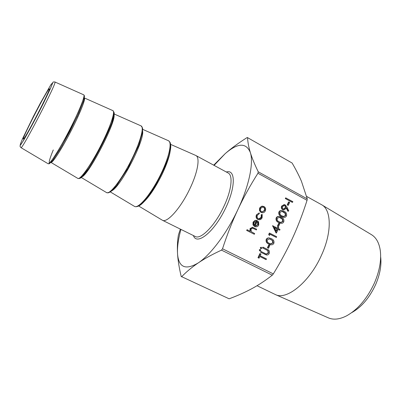 <?xml version="1.0" encoding="UTF-8"?>
<svg xmlns="http://www.w3.org/2000/svg" width="401" height="401" viewBox="0 0 401 401"><rect width="100%" height="100%" fill="white"/><g stroke="black" fill="none" stroke-linecap="round" stroke-linejoin="round"><path stroke-width="0.6" d="M292.154 202.289L285.322 198.565L285.642 197.873L292.86 201.648L292.54 202.335L292.154 202.289M287.928 205.282L287.226 204.901L288.59 201.949L288.976 201.994L289.677 202.375L288.314 205.332L287.928 205.282M288.219 211.262L286.424 207.623L286.103 208.46L283.778 209.979L282.976 209.728C281.743 208.871 281.417 207.673 282.003 206.134L284.344 204.63L285.221 204.886L286.825 206.866L288.815 210.896L287.833 211.207L286.274 208.049M283.587 209.949L282.6 209.673C281.367 208.816 281.041 207.623 281.622 206.084L284.204 204.61M280.695 223.222L278.585 222.45C276.52 221.643 275.708 220.139 276.144 217.938C276.785 216.791 277.718 216.299 278.936 216.465L279.296 216.525M276.364 237.442L270.129 234.214L269.577 235.412L269.211 235.327L268.705 234.5L269.372 233.061L269.738 233.146L276.685 236.745L276.364 237.442L270.089 234.299M270.439 244.62L268.665 243.933C266.585 243.151 265.763 241.653 266.199 239.447C266.961 238.164 268.028 237.683 269.397 237.999L269.703 238.074M256.475 214.786L259.257 212.866L259.317 213.628L257.437 215.232C256.83 216.725 257.126 217.893 258.329 218.745L258.976 218.961C260.124 219.036 260.971 218.505 261.522 217.372L261.166 217.307L261.221 214.761L262.199 214.42L262.149 217.718C261.452 219.152 260.374 219.833 258.911 219.763L257.703 219.412C256.099 218.299 255.688 216.761 256.475 214.786L259.257 212.866M258.71 218.901L261.166 217.307M258.695 219.723L257.703 219.412M255.557 226.004L257.733 224.685L257.622 222.014L258.209 221.547L258.565 221.618L258.76 225.001C258.064 226.39 257.001 226.981 255.572 226.786L254.755 226.5L253.327 224.941L253.402 222.194L255.502 220.42L257.592 220.735L255.206 225.858L255.813 226.064L258.089 224.76L257.978 222.084L258.565 221.618M255.352 226.735L254.404 226.425L252.981 224.866L253.056 222.124L255.151 220.35L256.47 220.37M180.946 229.407C178.32 238.871 177.182 246.971 177.538 253.698C178.585 267.417 185.498 270.485 198.269 262.901C192.009 267.141 186.48 271.743 181.693 276.69L229.121 298.8C237.462 295.712 245.071 292.319 251.948 288.61C258.79 284.916 265.562 280.439 272.279 275.181L273.322 273.898C280.825 261.658 287.241 249.718 292.575 238.079C297.903 226.43 302.725 213.848 307.051 200.335L307.261 198.891L301.437 181.247C298.986 175.543 295.878 169.473 292.113 163.027L247.552 137.633C247.778 142.19 248.71 147.157 250.344 152.545C246.154 142.415 237.758 142.791 225.161 153.673L214.084 165.372M257.943 173.247C250.234 185.412 243.557 197.498 237.913 209.497C232.284 221.502 227.151 234.595 222.52 248.78L221.497 250.134C212.249 254.424 204.505 258.68 198.269 262.901C210.505 254.891 226.881 233.217 237.913 209.497C249.126 185.793 253.768 162.856 250.344 152.545C251.978 157.909 254.61 164.325 258.239 171.803L257.943 173.247L307.051 200.335M250.389 228.66L252.635 227.342L256.68 229.242L256.349 229.948L252.69 228.159L250.971 229.116L251.442 231.778L254.67 233.572L254.339 234.274L246.68 230.44L247.011 229.733L247.352 229.813L250.45 231.402L250.389 228.66L250.044 228.58L252.51 227.312M250.054 231.202L250.044 228.58M256.349 229.948L252.53 228.134M262.013 212.71L260.941 212.385L259.472 210.635L259.632 208.009L261.487 206.294L262.901 206.199M266.149 259.612L259.848 256.46L259.061 258.169L257.983 257.693L259.888 253.572L260.244 253.683L260.966 254.049L260.174 255.753L266.47 258.911L266.149 259.612L265.788 259.497L259.828 256.51M266.299 254.921L260.54 252.169L260.866 251.462L261.221 251.572L266.49 254.169L268.535 252.996L268.174 252.886L267.773 250.61L262.535 247.853L262.855 247.151L263.216 247.257L267.442 249.402C269.196 250.114 269.808 251.422 269.266 253.322C268.71 254.51 267.848 255.076 266.67 255.016L260.54 252.169M266.244 254.084L268.174 252.886M259.758 250.866L259.272 249.858L260.159 249.502M260.79 248.66L260.294 247.648L261.181 247.292M268.164 248.124L267.452 247.758L268.83 244.76L269.913 245.227L268.53 248.224L268.164 248.124M276.414 233.036L276.043 232.951L272.555 225.698L277.723 228.289L278.139 227.397L278.845 227.768L278.434 228.66L280.023 229.497L279.703 230.189L278.114 229.357L276.414 233.036L272.926 225.773M277.392 228.119L277.763 227.317L278.139 227.397M279.703 230.189L278.068 229.447M278.083 226.625L277.377 226.249L278.75 223.277L279.121 223.347L279.828 223.723L278.454 226.7L278.083 226.625M283.507 217.297L281.327 216.51C279.266 215.693 278.459 214.189 278.89 211.994C279.512 210.876 280.409 210.385 281.587 210.52L281.948 210.57M380.664 256.921C381.647 265.236 379.978 274.444 375.657 284.555C369.522 297.748 361.602 307.076 351.883 312.534M138.626 205.989L162.375 220.234C167.032 223.322 180.736 208.119 189.803 188.871C197.813 172.355 200.269 157.418 195.873 155.508L170.53 144.345M213.693 165.162L225.161 153.673C231.081 148.455 238.329 143.127 246.901 137.698L247.487 137.513M181.402 276.785L181.187 276.414C179.147 267.778 177.929 260.204 177.538 253.698C177.147 247.166 177.432 240.956 178.395 235.076L180.345 229.106M23.408 139.062C24.927 139.398 51.769 87.298 49.293 88.842C48.08 87.869 21.804 138.636 23.298 139.067L23.408 139.062M257.026 285.718L275.322 294.529L328.334 317.843C333.482 320.083 339.572 319.417 346.604 315.833C357.918 309.487 367.186 298.555 374.414 283.031C379.496 271.141 381.461 260.369 380.313 250.705C379.176 242.896 376.203 237.532 371.396 234.625L321.752 204.811L306.65 196.435M275.322 294.529C286.545 300.64 309.702 282.073 321.517 255.156C332.063 232.254 331.457 209.903 321.752 204.811M254.339 234.274L246.68 230.44M247.021 230.52L247.352 229.813M254.6 225.457L256.625 221.106L254.059 222.49L253.858 224.224L254.6 225.457M258.089 224.76L257.733 224.685M257.978 222.084L257.622 222.014M255.502 220.42L255.151 220.35M253.402 222.194L253.056 222.124M253.327 224.941L252.981 224.866M254.755 226.5L254.404 226.425M254.349 225.177L256.269 221.051M258.059 219.482C256.45 218.37 256.038 216.826 256.825 214.846M261.522 217.372L261.582 214.826L261.221 214.761M261.582 214.826L262.199 214.42M259.828 210.695L259.983 208.064L261.848 206.345L264.043 206.54C265.587 207.578 266.013 209.026 265.317 210.896C264.655 212.219 263.637 212.836 262.269 212.756L261.297 212.445L259.472 210.635M260.62 208.405C260.104 209.843 260.439 210.961 261.627 211.748L262.369 211.979L264.685 210.565C265.216 209.137 264.896 208.034 263.723 207.242L262.911 206.996L260.62 208.405M259.983 208.064L259.632 208.009M261.297 212.445L260.941 212.385M261.848 206.345L261.487 206.294M263.723 207.242L262.835 206.986M262.084 211.928L264.324 210.505C264.855 209.081 264.535 207.979 263.362 207.192M264.685 210.565L264.324 210.505M259.061 258.169L257.983 257.693M258.339 257.808L260.244 253.683M268.535 252.996L268.134 250.715L262.535 247.853M262.891 247.958L263.216 247.257M268.134 250.715L267.773 250.61M260.896 252.274L261.221 251.572M259.908 250.911L259.627 249.963L260.384 249.557L260.8 250.555L259.557 250.805M259.627 249.963L259.272 249.858M260.931 248.7L260.65 247.753L261.402 247.347L261.823 248.344L260.58 248.595M260.65 247.753L260.294 247.648M268.53 248.224L267.452 247.758M267.813 247.863L269.196 244.861M273.883 243.302C273.131 244.575 272.078 245.041 270.735 244.7L269.031 244.034C266.946 243.247 266.119 241.753 266.56 239.542C267.322 238.254 268.394 237.773 269.763 238.089L271.472 238.74C273.537 239.572 274.339 241.091 273.883 243.302M269.347 243.332L270.845 243.928L273.181 242.916L272.76 240.635L269.728 238.896L267.287 239.888C267.016 241.608 267.708 242.755 269.347 243.332M269.031 244.034L268.665 243.933M266.56 239.542L266.199 239.447M270.54 243.843L272.815 242.816L272.389 240.54L269.657 238.881M273.181 242.916L272.815 242.816M272.76 240.635L272.389 240.54M271.146 239.437L270.78 239.347M269.577 235.412L268.705 234.5M269.071 234.585L269.738 233.146M276.339 231.297L277.402 228.986L274.394 227.407L276.339 231.297M272.855 225.913L272.49 225.838M276.124 230.871L277.031 228.906L274.474 227.567M277.402 228.986L277.031 228.906M278.454 226.7L277.377 226.249M277.748 226.329L279.121 223.347M283.768 221.853C283.126 222.996 282.199 223.472 280.991 223.277L278.956 222.52C276.89 221.713 276.078 220.204 276.515 218.009C277.161 216.856 278.093 216.365 279.312 216.53L281.382 217.267C283.427 218.119 284.219 219.648 283.768 221.853M279.276 221.828L281.021 222.49L283.071 221.457L282.655 219.172L281.061 217.959L279.291 217.337L277.236 218.36C276.966 220.074 277.647 221.227 279.276 221.828M278.956 222.52L278.585 222.45M276.515 218.009L276.144 217.938M280.72 222.43L282.695 221.387L282.279 219.106L279.276 217.332M283.071 221.457L282.695 221.387M282.655 219.172L282.279 219.106M281.061 217.959L280.685 217.893M286.499 215.918C285.888 217.031 284.996 217.507 283.828 217.352L281.702 216.575C279.642 215.758 278.83 214.249 279.266 212.054C279.888 210.936 280.785 210.44 281.968 210.575L284.124 211.327C286.159 212.189 286.951 213.718 286.499 215.918M282.018 215.878L283.823 216.56L285.808 215.522L285.392 213.237L283.803 212.019L281.963 211.382L279.983 212.41C279.718 214.119 280.394 215.277 282.018 215.878M281.702 216.575L281.327 216.51M279.266 212.054L278.89 211.994M283.522 216.5L285.427 215.457L285.011 213.177L281.938 211.377M285.808 215.522L285.427 215.457M285.392 213.237L285.011 213.177M283.803 212.019L283.422 211.964M285.457 207.954C285.878 206.936 285.677 206.139 284.86 205.558L284.354 205.402L282.69 206.55C282.269 207.583 282.459 208.405 283.261 209.016L283.738 209.162L285.457 207.954L285.076 207.898C285.497 206.886 285.296 206.089 284.479 205.507L284.229 205.402M282.003 206.134L281.622 206.084M282.976 209.728L282.6 209.673M283.482 209.111L285.076 207.898M284.86 205.558L284.479 205.507M288.314 205.332L287.226 204.901M287.612 204.951L288.976 201.994M292.54 202.335L285.322 198.565M285.702 198.605L286.023 197.914M273.322 273.898L222.52 248.78M141.738 203.738C148.004 198.67 154.731 188.986 161.929 174.686C167.352 163.237 170.204 154.405 170.49 148.19M137.292 206.249C147.202 206.445 175.854 151.082 169.969 143.107M111.934 190.731C120.927 186.254 144.195 141.292 142.661 131.368M142.741 129.383L168.47 140.741C172.636 142.335 168.56 159.387 159.137 177.528C149.768 195.698 138.2 208.871 134.495 206.39L110.365 191.944M81.689 176.991C88.486 175.473 116.661 121.037 113.974 114.606M114.039 113.929L141.147 125.934C144.56 127.197 139.673 144.109 130.125 162.51C120.616 180.936 109.628 194.691 106.626 192.63L81.172 177.437M79.298 178.154C84.671 181.703 119.543 114.32 113.543 111.984M50.922 162.4C52.325 163.468 61.283 149.738 70.37 132.22C79.473 114.716 85.809 98.992 84.375 97.974M84.38 97.954L112.922 110.646C115.538 111.553 109.799 128.31 100.115 146.982C90.466 165.668 80.1 180.034 77.844 178.42L51.002 162.445M53.273 149.959C50.195 157.352 48.852 161.798 49.233 163.287C49.889 163.478 51.253 162.235 53.333 159.558L62.05 145.718L77.198 116.43L83.408 101.408C84.37 98.2 84.576 96.405 84.015 96.024M83.759 94.842C85.528 95.373 78.882 111.964 69.062 130.911C59.263 149.869 49.559 164.876 48.105 163.738L49.233 163.773L52.837 160.245L60.356 148.636L69.985 131.142L78.651 113.232L83.674 100.606L84.491 95.974L83.759 94.842L54.922 81.979C57.99 80.676 21.654 150.881 20.952 147.623L48.105 163.738M193.432 235.567C196.49 245.427 212.63 233.487 224.104 211.152C235.713 188.881 236.139 168.811 226.324 172.004M195.873 155.508L228.114 172.976C233.222 175.282 231.588 190.345 223.818 206.565C215.066 225.492 200.771 239.958 195.257 236.47L162.375 220.234M247.552 137.633L292.113 163.027M307.261 198.891L258.239 171.803M229.121 298.8L181.693 276.69M221.497 250.134L272.279 275.181M33.413 116.395L40.27 103.303L50.857 84.721L52.531 82.902L50.972 87.318L39.428 111.222L25.318 137.453L21.188 144.139L20.2 144.601L22.351 139.137L33.413 116.395M253.913 228.685L253.562 228.605M265.131 254.414L264.775 254.299M267.086 250.089L266.725 249.983M168.47 140.741C169.738 141.789 170.355 142.621 170.315 143.232C170.771 143.403 170.831 150.596 168.054 158.495L165.668 165.057L155.723 185.207L142.626 202.921L138.766 205.913C136.941 206.806 135.518 206.961 134.495 206.39M141.147 125.934L142.581 128.024L142.561 132.16L138.716 145.433L127.964 168.184L116.48 185.808L110.932 191.548L108.506 192.821L106.626 192.63M112.922 110.646L113.969 112.205L114.024 114.1L111.759 122.901C105.172 139.057 97.493 154.139 88.736 168.154L82.38 176.32L80.34 178.044L79.147 178.575L77.844 178.42M20.952 147.623C20.055 146.51 19.784 145.844 20.14 145.618L23.774 140.094C29.93 129.312 36.541 116.932 43.599 102.952L50.376 88.706L52.937 82.32C52.947 81.984 53.609 81.869 54.922 81.979M252.289 227.262L252.635 227.342M256.169 220.309L256.52 220.38M262.605 206.159L262.961 206.209M259.683 250.851L260.033 250.961M260.028 249.452L260.384 249.557M260.705 248.645L261.061 248.75M261.046 247.242L261.402 247.347M269.397 237.999L269.763 238.089M278.936 216.465L279.312 216.53M281.587 210.52L281.968 210.575M283.963 204.58L284.344 204.63"/></g></svg>
